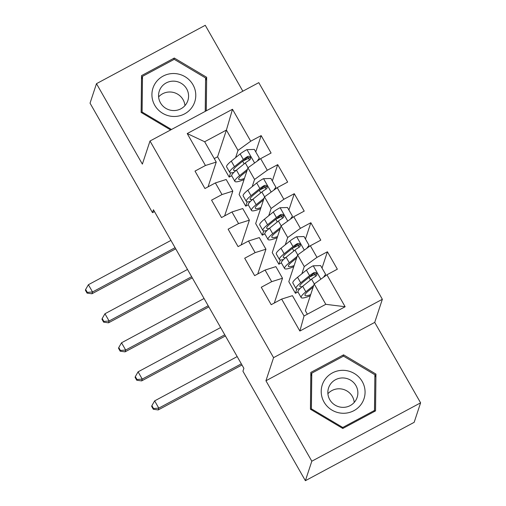 <?xml version="1.0" encoding="UTF-8"?>
<svg xmlns="http://www.w3.org/2000/svg" width="506" height="506" viewBox="0 0 506 506"><rect width="100%" height="100%" fill="white"/><g stroke="black" fill="none" stroke-linecap="round" stroke-linejoin="round"><path stroke-width="0.76" d="M242.842 91.194L205.259 25.3L96.482 83.673L90.043 103.167L152.489 212.653L154.482 211.584M382.353 299.286L258.781 82.642L150.004 141.016L273.575 357.66L382.353 299.286L374.718 322.392L265.941 380.765L311.822 461.206L420.6 402.833L374.718 322.392M420.6 402.833L414.161 422.327L305.384 480.7L311.822 461.206M345.136 306.737L299.862 331.038L281.64 299.09L292.443 295.668L304.036 315.997L325.794 304.321L345.136 306.737L326.914 274.796L337.35 269.192L327.414 251.773L316.977 257.371L310.349 245.752L320.785 240.154L310.848 222.729L300.412 228.332L293.784 216.713L304.22 211.11L294.283 193.69L283.847 199.288L277.218 187.675L287.655 182.071L277.718 164.646L267.282 170.25L260.653 158.631L271.089 153.033L261.153 135.608L255.764 151.908M231.704 175.759L229.174 177.119L217.58 156.79L226.403 130.08L232.494 109.264L187.22 133.559L205.442 165.5L195.006 171.104L204.943 188.529L215.379 182.925L222.007 194.544L211.571 200.142L221.508 217.567L231.944 211.97L238.573 223.582L228.13 229.186L238.073 246.612L248.509 241.008L255.132 252.627L244.695 258.224L254.638 275.65L265.074 270.052L271.697 281.665L261.26 287.269L271.203 304.694L281.64 299.09M232.494 109.264L250.717 141.206L261.153 135.608M305.384 480.7L242.931 371.214L243.886 368.33L153.444 209.762L152.489 212.653M248.269 204.803L245.739 206.163L239.11 194.544L247.94 167.828L254.569 179.447L252.178 186.67M245.739 206.163L247.156 201.869M260.653 158.631L247.94 167.828M267.282 170.25L254.569 179.447M187.22 133.559L204.652 141.75L216.245 162.078L208.061 186.853M205.442 165.5L216.245 162.078M264.834 233.842L262.304 235.201L255.675 223.582L264.505 196.872L271.134 208.485L268.743 215.714M262.304 235.201L263.721 230.907M277.218 187.675L264.505 196.872M283.847 199.288L271.134 208.485M215.379 182.925L226.182 179.504L232.811 191.123L224.626 215.898M222.007 194.544L232.811 191.123M281.399 262.886L278.869 264.24L272.241 252.627L281.07 225.91L287.693 237.529L285.308 244.752M278.869 264.24L280.286 259.951M293.784 216.713L281.07 225.91M300.412 228.332L287.693 237.529M231.944 211.97L242.747 208.548L249.376 220.161L241.191 244.936M238.573 223.582L249.376 220.161M297.964 291.924L295.434 293.284L288.806 281.665L297.636 254.954L304.258 266.567L301.873 273.79M295.434 293.284L296.851 288.989M310.349 245.752L297.636 254.954M316.977 257.371L304.258 266.567M248.509 241.008L259.312 237.586L265.941 249.205L257.75 273.98M255.132 252.627L265.941 249.205M307.37 314.207L305.371 310.709L314.201 283.992L325.794 304.321M326.914 274.796L314.201 283.992M265.074 270.052L275.878 266.63L282.506 278.243L274.315 303.018M271.697 281.665L282.506 278.243M265.941 380.765L273.575 357.66M96.482 83.673L142.369 164.115L150.004 141.016M235.613 157.632L238.003 150.409L226.403 130.08L204.652 141.75M217.58 156.79L214.247 158.58M229.174 177.119L230.591 172.831M299.862 331.038L304.036 315.997M250.717 141.206L238.003 150.409M310.823 372.416L310.431 409.234L342.796 428.468L375.553 410.885L375.945 374.073L343.58 354.839L310.823 372.416M206.296 110.801L206.657 77.273L174.292 58.038L141.535 75.622L141.136 112.433L170.617 129.953M327.414 251.773L322.025 268.066M310.848 222.729L305.46 239.028M294.283 193.69L288.894 209.99M277.718 164.646L272.329 180.946M374.579 411.41L374.857 377.052M311.285 374.668L310.798 374.927M343.081 356.363L343.58 354.839M374.946 377.103L375.945 374.073M205.322 111.326L205.569 80.252M141.996 77.867L141.503 78.126M173.786 59.569L174.292 58.038M205.657 80.309L206.657 77.273M323.505 277.263L325.573 274.29L320.608 265.58L313.069 265.827A8.963 1.366 150.3 0 0 306.415 270.109L297.56 277.288A25.882 3.947 150.3 0 0 292.885 283.05L296.029 288.565A25.882 3.947 150.3 0 0 300.14 288.534M309.166 277.206L314.738 274.53A12.346 1.885 -29.7 0 1 316.155 273.879M313.726 285.416L305.845 291.81A25.882 3.947 150.3 0 0 301.165 297.572A25.882 3.947 150.3 0 0 310.305 295.776M313.163 287.13L308.869 290.608A21.48 3.276 150.3 0 0 304.985 295.39A21.48 3.276 150.3 0 0 310.684 294.631M325.573 274.29L324.194 276.763M301.165 297.572L298.021 292.051A25.882 3.947 -29.7 0 1 302.696 286.295L311.551 279.116A8.963 1.366 -29.7 0 1 315.972 276.105L316.927 274.929L316.655 273.151L315.561 272.392L313.979 272.62A8.963 1.366 150.3 0 0 309.564 275.631L300.709 282.81A25.882 3.947 150.3 0 0 296.029 288.565M302.341 286.586A21.48 3.276 -29.7 0 1 299.849 286.39A21.48 3.276 -29.7 0 1 303.733 281.608L312.588 274.429A4.567 0.696 -29.7 0 1 313.638 273.657L316.218 273.948M237.187 356.585L154.653 400.872L158.795 408.133L158.201 409.936L241.976 364.978M241.33 363.839L158.795 408.133L153.552 408.544L151.895 405.641L151.655 406.362L153.312 409.265L153.552 408.544M153.312 409.265L158.201 409.936M154.653 400.872L151.895 405.641M306.94 248.218L309.008 245.252L304.043 236.536L296.503 236.789A8.963 1.366 150.3 0 0 289.849 241.071L280.994 248.25A25.882 3.947 150.3 0 0 276.32 254.012L279.47 259.527A25.882 3.947 150.3 0 0 283.575 259.489M292.601 248.161L298.173 245.492A12.346 1.885 -29.7 0 1 299.59 244.841M297.161 256.378L289.28 262.772A25.882 3.947 150.3 0 0 284.6 268.528A25.882 3.947 150.3 0 0 293.739 266.738M296.598 258.085L292.304 261.57A21.48 3.276 150.3 0 0 288.42 266.352A21.48 3.276 150.3 0 0 294.119 265.587M309.008 245.252L307.635 247.719M284.6 268.528L281.456 263.012A25.882 3.947 -29.7 0 1 286.13 257.25L294.985 250.072A8.963 1.366 -29.7 0 1 299.407 247.067L300.362 245.891L300.09 244.113L298.995 243.354L297.414 243.582A8.963 1.366 150.3 0 0 292.999 246.586L284.144 253.765A25.882 3.947 150.3 0 0 279.47 259.527M285.776 257.541A21.48 3.276 -29.7 0 1 283.284 257.345A21.48 3.276 -29.7 0 1 287.168 252.564L296.023 245.385A4.567 0.696 -29.7 0 1 297.073 244.619L299.653 244.91M220.622 327.54L138.087 371.828L142.23 379.089L141.636 380.898L225.41 335.94M224.765 334.801L142.23 379.089L136.987 379.506L135.33 376.603L135.089 377.324L136.746 380.227L136.987 379.506M136.746 380.227L141.636 380.898M138.087 371.828L135.33 376.603M290.374 219.18L292.443 216.207L287.478 207.498L279.938 207.751A8.963 1.366 150.3 0 0 273.284 212.027L264.429 219.206A25.882 3.947 150.3 0 0 259.755 224.968L262.905 230.483A25.882 3.947 150.3 0 0 267.01 230.451M276.036 219.123L281.608 216.454A12.346 1.885 -29.7 0 1 283.025 215.796M280.602 227.333L272.715 233.728A25.882 3.947 150.3 0 0 268.035 239.49A25.882 3.947 150.3 0 0 277.174 237.694M280.033 229.047L275.738 232.526A21.48 3.276 150.3 0 0 271.855 237.308A21.48 3.276 150.3 0 0 277.554 236.549M292.443 216.207L291.07 218.681M268.035 239.49L264.891 233.968A25.882 3.947 -29.7 0 1 269.565 228.212L278.42 221.033A8.963 1.366 -29.7 0 1 282.841 218.023L283.796 216.846L283.524 215.075L282.43 214.316L280.849 214.538A8.963 1.366 150.3 0 0 276.434 217.548L267.579 224.727A25.882 3.947 150.3 0 0 262.905 230.483M269.211 228.503A21.48 3.276 -29.7 0 1 266.725 228.307A21.48 3.276 -29.7 0 1 270.602 223.525L279.457 216.347A4.567 0.696 -29.7 0 1 280.507 215.575L283.088 215.866M204.057 298.502L121.522 342.79L125.665 350.051L125.071 351.853L208.845 306.895M208.2 305.757L125.665 350.051L120.422 350.462L118.765 347.559L118.53 348.28L120.181 351.189L120.422 350.462M120.181 351.189L125.071 351.853M121.522 342.79L118.765 347.559M324.264 380.575A21.992 21.429 18.3 0 0 331.974 410.113A21.992 21.429 18.3 0 0 362.018 403.016A21.992 21.429 18.3 0 0 354.308 373.479A21.992 21.429 18.3 0 0 324.264 380.575M329.931 384.971A15.053 14.668 18.3 0 0 328.565 387.925A15.053 14.668 18.3 0 0 336.699 405.97A15.053 14.668 18.3 0 0 355.781 400.335A15.053 14.668 18.3 0 0 357.154 397.374A15.053 14.668 18.3 0 0 349.02 379.336A15.053 14.668 18.3 0 0 329.931 384.971M310.469 409.259L310.829 376.047L311.785 373.162L343.523 356.129L374.883 374.763L374.497 410.436L342.758 427.469L311.399 408.829L311.785 373.162M374.092 411.669L374.497 410.436M342.486 428.285L342.758 427.469M311.127 409.651L311.399 408.829M327.901 393.719A15.053 14.668 -161.7 0 1 343.878 389.563A15.053 14.668 -161.7 0 1 354.232 402.422M154.969 83.781A21.992 21.429 18.3 0 0 162.685 113.319A21.992 21.429 18.3 0 0 192.729 106.216A21.992 21.429 18.3 0 0 185.013 76.678A21.992 21.429 18.3 0 0 154.969 83.781M160.642 88.17A15.053 14.668 18.3 0 0 159.276 91.131A15.053 14.668 18.3 0 0 167.404 109.169A15.053 14.668 18.3 0 0 186.493 103.534A15.053 14.668 18.3 0 0 187.859 100.574A15.053 14.668 18.3 0 0 179.731 82.535A15.053 14.668 18.3 0 0 160.642 88.17M141.18 112.459L141.535 79.252L142.49 76.362L174.235 59.328L205.588 77.962L205.234 111.377M171.477 129.485L142.11 112.028L142.49 76.362M141.838 112.851L142.11 112.028M158.612 96.924A15.053 14.668 -161.7 0 1 174.589 92.769A15.053 14.668 -161.7 0 1 184.943 105.627M273.809 190.142L275.878 187.169L270.912 178.454L263.373 178.707A8.963 1.366 150.3 0 0 256.719 182.989L247.864 190.167A25.882 3.947 150.3 0 0 243.19 195.93L246.34 201.445A25.882 3.947 150.3 0 0 250.451 201.407M259.47 190.079L265.043 187.41A12.346 1.885 -29.7 0 1 266.46 186.758M264.037 198.295L256.15 204.69A25.882 3.947 150.3 0 0 251.476 210.445A25.882 3.947 150.3 0 0 260.609 208.655M263.468 200.003L259.173 203.488A21.48 3.276 150.3 0 0 255.296 208.27A21.48 3.276 150.3 0 0 260.988 207.504M275.878 187.169L274.505 189.636M251.476 210.445L248.326 204.93A25.882 3.947 -29.7 0 1 253 199.168L261.855 191.989A8.963 1.366 -29.7 0 1 266.276 188.985L267.231 187.808L266.959 186.031L265.865 185.272L264.29 185.5A8.963 1.366 150.3 0 0 259.869 188.504L251.014 195.683A25.882 3.947 150.3 0 0 246.34 201.445M252.646 199.459A21.48 3.276 -29.7 0 1 250.16 199.269A21.48 3.276 -29.7 0 1 254.037 194.487L262.892 187.302A4.567 0.696 -29.7 0 1 263.942 186.537L266.529 186.828M187.492 269.458L104.957 313.752L109.1 321.006L108.505 322.815L192.286 277.857M191.635 276.719L109.1 321.006L103.856 321.424L102.199 318.521L101.965 319.242L103.622 322.145L103.856 321.424M103.622 322.145L108.505 322.815M104.957 313.752L102.199 318.521M257.244 161.098L259.319 158.125L254.347 149.415L246.808 149.668A8.963 1.366 150.3 0 0 240.16 153.944L231.299 161.123A25.882 3.947 150.3 0 0 226.625 166.885L229.775 172.407A25.882 3.947 150.3 0 0 233.886 172.369M242.905 161.041L248.484 158.372A12.346 1.885 -29.7 0 1 249.894 157.714M247.472 169.251L239.585 175.645A25.882 3.947 150.3 0 0 234.91 181.407A25.882 3.947 150.3 0 0 244.044 179.611M246.903 170.965L242.608 174.444A21.48 3.276 150.3 0 0 238.731 179.225A21.48 3.276 150.3 0 0 244.423 178.466M259.319 158.125L257.94 160.598M234.91 181.407L231.761 175.892A25.882 3.947 -29.7 0 1 236.435 170.13L245.29 162.951A8.963 1.366 -29.7 0 1 249.711 159.94L250.666 158.77L250.394 156.993L249.3 156.234L247.725 156.455A8.963 1.366 150.3 0 0 243.304 159.466L234.449 166.645A25.882 3.947 150.3 0 0 229.775 172.407M236.081 170.421A21.48 3.276 -29.7 0 1 233.595 170.225A21.48 3.276 -29.7 0 1 237.472 165.443L246.327 158.264A4.567 0.696 -29.7 0 1 247.377 157.492L249.964 157.79M170.927 240.42L88.398 284.707L92.535 291.968L91.94 293.771L175.721 248.813M175.07 247.681L92.535 291.968L87.291 292.379L85.634 289.476L85.4 290.197L87.057 293.107L87.291 292.379M87.057 293.107L91.94 293.771M88.398 284.707L85.634 289.476M320.867 279.167L313.258 265.821M300.709 282.81L297.56 277.288M308.926 277.396L310.425 280.027M314.738 274.53L315.719 276.257M305.845 291.81L302.696 286.295M309.564 275.631L306.415 270.109M314.296 283.923L311.551 279.116M313.638 273.657L313.979 272.62M304.302 250.128L296.693 236.783M284.144 253.765L280.994 248.25M292.36 248.357L293.859 250.982M298.173 245.492L299.154 247.213M289.28 262.772L286.13 257.25M292.999 246.586L289.849 241.071M297.73 254.885L294.985 250.072M297.073 244.619L297.414 243.582M287.737 221.084L280.128 207.745M267.579 224.727L264.429 219.206M275.795 219.313L277.301 221.944M281.608 216.454L282.595 218.175M272.715 233.728L269.565 228.212M276.434 217.548L273.284 212.027M281.165 225.84L278.42 221.033M280.507 215.575L280.849 214.538M271.172 192.046L263.563 178.7M251.014 195.683L247.864 190.167M259.236 190.275L260.735 192.9M265.043 187.41L266.029 189.13M256.15 204.69L253 199.168M259.869 188.504L256.719 182.989M264.6 196.802L261.855 191.989M263.942 186.537L264.29 185.5M254.613 163.002L246.998 149.662M234.449 166.645L231.299 161.123M242.671 161.231L244.17 163.862M248.484 158.372L249.464 160.092M239.585 175.645L236.435 170.13M243.304 159.466L240.16 153.944M248.035 167.758L245.29 162.951M247.377 157.492L247.725 156.455"/></g></svg>
